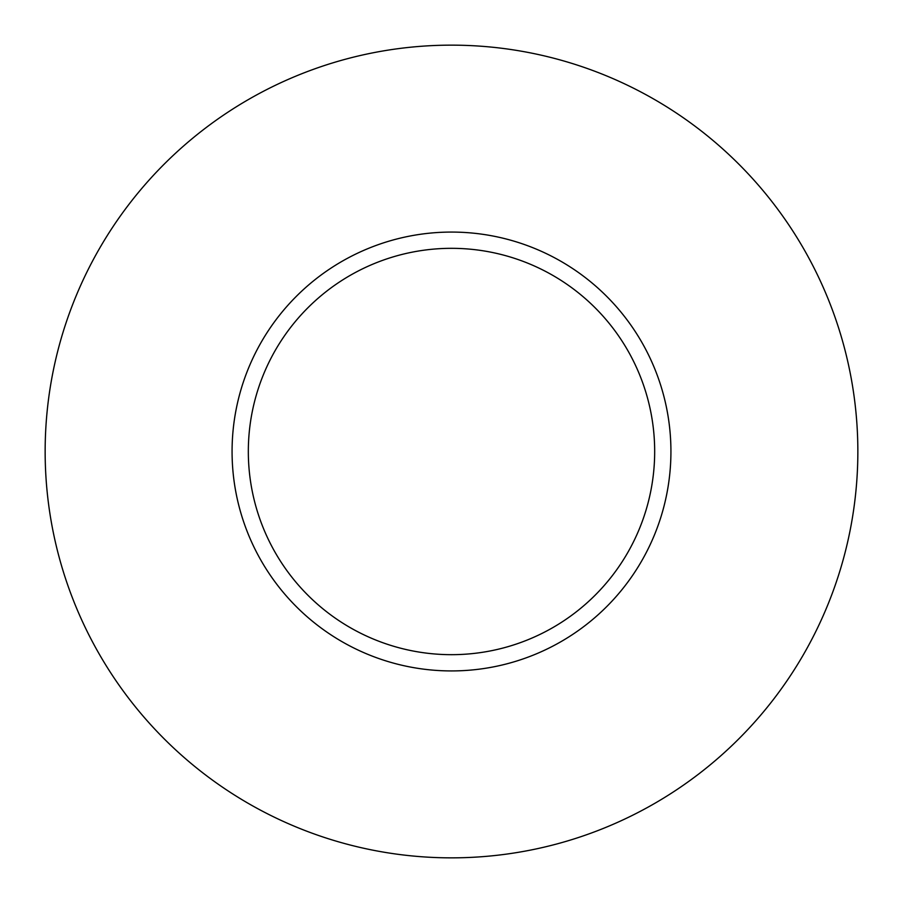<?xml version="1.0" encoding="UTF-8"?>
<svg xmlns="http://www.w3.org/2000/svg" width="903" height="903" viewBox="0 0 903 903"><rect width="100%" height="100%" fill="white"/><g stroke="black" fill="none" stroke-linecap="round" stroke-linejoin="round"><path stroke-width="0.68" stroke-dasharray="4.51 3.39" d="M248.325 451.5A203.175 203.175 0 0 0 451.5 654.675A203.175 203.175 0 0 0 654.675 451.5A203.175 203.175 0 0 0 451.5 248.325A203.175 203.175 0 0 0 248.325 451.5A203.175 203.175 0 0 1 451.5 248.325A203.175 203.175 0 0 1 654.675 451.5M857.85 451.5A406.35 406.35 0 0 0 451.5 45.15A406.35 406.35 0 0 0 45.15 451.5A406.35 406.35 0 0 0 451.5 857.85A406.35 406.35 0 0 0 857.85 451.5"/><path stroke-width="1.35" d="M654.675 451.5A203.175 203.175 0 0 0 451.5 248.325A203.175 203.175 0 0 0 248.325 451.5A203.175 203.175 0 0 0 451.5 654.675A203.175 203.175 0 0 0 654.675 451.5M857.85 451.5A406.35 406.35 0 0 0 451.5 45.15A406.35 406.35 0 0 0 45.15 451.5A406.35 406.35 0 0 0 451.5 857.85A406.35 406.35 0 0 0 857.85 451.5M670.929 451.5A219.429 219.429 0 0 1 451.5 670.929A219.429 219.429 0 0 1 232.071 451.5A219.429 219.429 0 0 1 451.5 232.071A219.429 219.429 0 0 1 670.929 451.5"/></g></svg>
